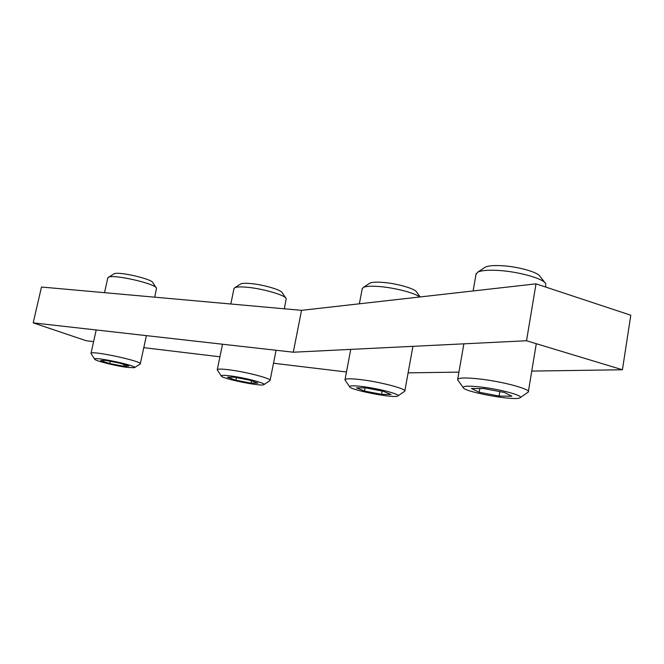 <?xml version="1.0" encoding="UTF-8"?>
<svg xmlns="http://www.w3.org/2000/svg" width="664" height="664" viewBox="0 0 664 664"><rect width="100%" height="100%" fill="white"/><g stroke="black" fill="none" stroke-linecap="round" stroke-linejoin="round"><path stroke-width="1" d="M622.425 369.765L630.8 315.226L536.006 283.852L301.531 310.337L41.483 287.031L33.2 322.862L293.297 352.211L526.527 340.748L622.425 369.765L531.764 371.076M301.531 310.337L293.297 352.211M536.006 283.852L526.527 340.748M458.94 372.122L408.111 372.853M346.459 371.998L273.502 363.233M219.933 356.8L143.781 347.654M93.607 341.62L86.22 340.74L33.2 322.862M156.156 287.703L152.861 282.748C152.546 279.063 118.233 271.161 114.05 273.834L113.71 274.049M107.759 278.133L108.448 277.262C113.502 274 156.264 283.827 156.53 288.259L154.695 297.181M134.543 367.599L140.262 363.938C144.005 361.656 92.039 350.343 91.018 353.24L91.184 353.796M127.239 367.391C115.295 365.889 94.172 360.544 94.661 359.116C93.599 356.286 139.482 366.237 134.377 367.715L127.239 367.391M119.669 363.108L128.733 366.055L123.678 366.246L109.767 363.548L100.613 360.61L105.468 360.361L119.669 363.108M110.257 361.291L109.767 363.548M124.052 364.536L123.678 366.246M285.786 297.978L282.183 292.758C281.553 289.869 262.139 284.3 249.539 283.453C245.066 283.13 242.111 283.287 240.683 283.951L240.285 284.2M233.952 288.79L234.79 287.703C236.525 286.906 240.169 286.715 245.713 287.138C261.359 288.217 285.52 295.115 286.209 298.601L284.333 308.801M263.973 384.58L270.065 380.538C272.613 378.829 246.004 371.832 228.806 369.773C221.917 368.927 218.082 368.869 217.294 369.607L217.51 370.271M230.657 375.94C245.215 377.733 267.467 383.667 263.782 384.705C260.836 386.689 220.672 378.389 221.261 375.907C221.361 375.16 224.49 375.168 230.657 375.94M235.919 380.231L227.412 377.243L234.118 377.169L249.539 380.148L257.914 383.136L251 383.145L235.919 380.231L236.45 377.617M251.465 380.837L251 383.145M420.146 296.941L416.635 292.118C415.498 288.716 396.126 283.204 381.966 282.324C375.89 281.918 371.84 282.2 369.831 283.163L369.317 283.495M362.187 288.931L363.316 287.429C365.764 286.267 370.753 285.943 378.289 286.458C393.553 287.479 414.635 292.841 419.822 296.974M397.935 395.885L404.783 391.221C407.422 389.087 380.538 381.949 360.842 379.642C351.389 378.53 346.11 378.505 345.031 379.576L345.322 380.447M362.486 386.564C379.293 388.589 401.828 394.707 397.703 396.043C394.001 398.549 349.214 389.809 349.596 386.656C349.712 385.577 354.003 385.543 362.486 386.564M364.519 391.071L356.493 387.842L365.748 387.892L383.244 391.262L391.054 394.491L381.584 394.35L364.519 391.071L365.109 387.892M382.19 391.054L381.584 394.35M544.986 282.715L540.048 276.407C538.147 272.215 517.887 266.521 501.669 265.691C493.559 265.268 488.065 265.766 485.185 267.185L484.438 267.692M476.005 274.431L477.706 272.174C481.209 270.456 487.99 269.874 498.05 270.422C518.219 271.501 543.492 278.573 545.717 283.652L545.659 287.047M520.236 397.636L528.303 392.042C531.208 389.237 502.582 381.501 479.391 378.961C466.46 377.559 459.231 377.658 457.695 379.252L458.135 380.513M480.852 387.037C500.855 389.303 524.925 396.026 519.929 397.844C514.957 401.189 463.148 391.727 463.181 387.519C463.273 385.9 469.157 385.743 480.852 387.037M479.167 392.241L471.44 388.506L483.981 388.581L504.507 392.507L511.902 396.25L499.104 396.059L479.167 392.241L479.798 388.556M499.859 391.619L499.104 396.059M114.05 273.834L108.448 277.262M107.842 277.726L104.514 292.683M96.205 329.975L91.018 353.24M146.387 335.635L140.311 363.698M94.661 359.116L90.951 353.431M240.683 283.951L234.79 287.703M234.043 288.317L230.815 304.004M222.523 344.226L217.294 369.607M276.083 350.268L270.115 380.264M221.261 375.907L217.228 369.848M369.831 283.163L363.316 287.429M362.295 288.342L359.365 303.805M350.741 349.388L345.031 379.576M412.917 346.326L404.841 390.88M349.596 386.656L344.956 379.924M485.185 267.185L477.706 272.174M476.146 273.618L473.117 290.957M463.879 343.827L457.695 379.252M536.288 343.703L528.378 391.586M463.181 387.519L457.62 379.808"/></g></svg>
